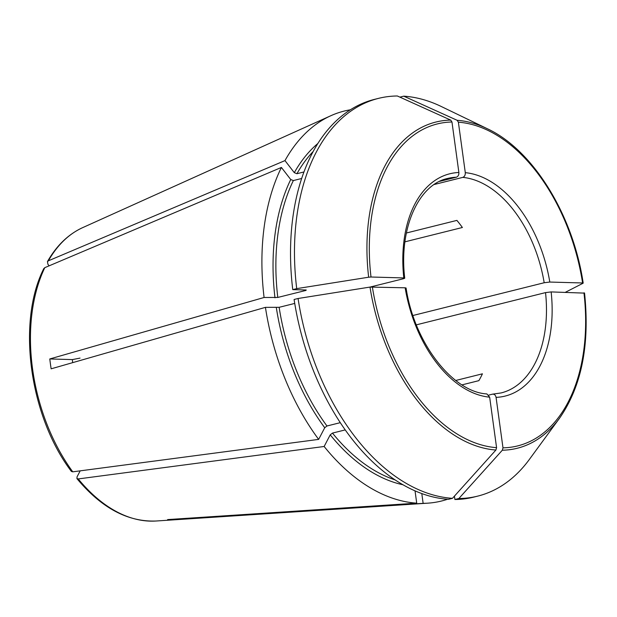 <?xml version="1.0" encoding="UTF-8"?>
<svg xmlns="http://www.w3.org/2000/svg" width="617" height="617" viewBox="0 0 617 617"><rect width="100%" height="100%" fill="white"/><g stroke="black" fill="none" stroke-linecap="round" stroke-linejoin="round"><path stroke-width="0.93" d="M49.113 265.827L47.925 264.284L47.455 261.616L48.373 260.814L284.977 160.597L294.309 172.675L296.931 173.716A181.861 113.459 -104 0 1 313.181 151.481M303.942 171.966L296.931 173.716M301.651 178.49L293.353 180.565L290.73 179.524L281.398 167.446L44.794 267.662L43.83 268.572M461.994 384.869L478.854 380.658A110.52 68.95 76 0 0 482.425 373.817L455.724 380.481M565.342 292.311L583.034 283.249L582.602 282.972L583.034 283.249M434.221 184.506L462.789 177.38C464.57 176.655 465.403 175.081 465.295 172.667L458.377 122.189A165.927 103.517 -104 0 1 582.602 282.972L549.801 282.054L544.186 282.74L412.927 315.503M294.733 303.425L279.139 307.312L265.433 307.351L51.142 368.819A155.908 97.262 76 0 1 49.792 358.955L72.351 359.595A120.57 75.22 76 0 0 72.706 362.634M298.065 298.497L294.101 299.484A204.967 127.873 -104 0 0 448.497 499.315L452.454 498.328L495.914 450.032L496.577 447.664L489.659 397.178A114.538 71.464 -104 0 1 405.153 287.8L370.007 287.075L298.065 298.497A204.967 127.873 -104 0 0 452.454 498.328M405.153 287.8L406.04 288.016M72.351 359.595L80.048 358.115M404.69 278.159L403.803 277.935C405.122 278.028 404.96 278.306 403.317 278.768L370.1 287.059M451.968 122.004L458.878 172.49A114.538 71.464 -104 0 0 403.803 277.935L371.002 277.01A165.927 103.517 -104 0 1 451.968 122.004L450.718 120.107L397.34 95.982A204.967 127.873 -104 0 0 378.468 98.381A204.967 127.873 -104 0 0 296.708 288.633L292.751 289.62L306.217 289.998L305.978 290.414L277.789 297.448L264.084 297.487A200.949 125.367 -104 0 1 281.398 167.446M450.718 120.107A168.102 104.875 76 0 0 368.657 277.21L371.002 277.01M368.657 277.21L296.708 288.633M306.217 289.998L305.978 290.414A181.861 113.459 76 0 1 305.924 289.99M49.792 358.955L264.084 297.487M406.387 233.002L456.896 220.392A110.52 68.95 76 0 1 462.388 227.496L404.937 241.833M80.187 470.848L77.04 476.872L76.948 478.568L78.251 478.931L324.141 446.484L330.218 434.846L332.463 433.095L345.242 429.902M486.882 393.947L489.659 397.178M173.955 519.167L174.033 519.761A155.908 97.262 76 0 1 167.623 519.583L416.722 503.163L415.033 490.847M458.878 172.49C458.994 174.904 458.161 176.47 456.372 177.202L439.628 181.383M583.188 283.103C573.085 214.77 532.941 149.846 487.291 128.714A168.102 104.875 76 0 0 457.128 120.292L458.377 122.189M457.128 120.292L403.749 96.167L399.878 97.131M416.352 324.843L545.536 292.605L551.151 291.918A114.538 71.464 -104 0 1 496.068 397.363C495.536 395.057 494.34 393.993 492.482 394.17L492.968 394.109M477.743 496.114L473.779 497.101A204.967 127.873 -104 0 1 454.906 499.5L458.863 498.513L502.323 450.217A168.102 104.875 76 0 0 559.55 418.203L529.34 459.464A204.967 127.873 -104 0 1 477.743 496.114A204.967 127.873 -104 0 1 458.863 498.513M584.392 293.114L551.151 291.918M583.952 292.836A165.927 103.517 -104 0 1 502.986 447.842L496.068 397.363M492.482 394.17L488.78 395.096M71.433 471.427L72.76 471.828L318.65 439.389A200.949 125.367 -104 0 1 265.433 307.351M454.505 496.546A200.949 125.367 -104 0 1 453.773 496.87M447.564 499.253A200.949 125.367 -104 0 1 427.62 503.179A200.949 125.367 -104 0 1 423.131 503.349L421.789 493.554M174.033 519.761L423.131 503.349M416.722 503.163A200.949 125.367 -104 0 1 324.141 446.484M403.749 96.167A204.967 127.873 -104 0 1 441.24 106.486L487.291 128.714M292.751 289.62A204.967 127.873 -104 0 1 374.511 99.368L378.468 98.381M340.306 422.66L326.971 425.992L324.735 427.743L318.65 439.389M454.444 496.122L454.906 499.5M284.977 160.597A200.949 125.367 -104 0 1 330.905 115.695A200.949 125.367 -104 0 1 350.356 109.795M502.986 447.842L502.323 450.217M370.007 287.075A168.102 104.875 76 0 0 495.914 450.032M496.577 447.664A165.927 103.517 -104 0 1 372.352 286.874M545.536 292.605A110.52 68.95 -104 0 1 501.189 392.921L492.96 394.101M277.789 297.448A181.861 113.459 -104 0 1 293.353 180.565M274.981 297.795A183.874 114.716 -104 0 1 290.73 179.524M72.76 471.828A152.152 94.925 -104 0 1 44.794 267.662M427.62 503.179L155.924 521.018A152.152 94.925 -104 0 1 78.251 478.931M465.295 172.667A114.538 71.464 -104 0 1 549.801 282.054M462.789 177.38A110.52 68.95 -104 0 1 544.186 282.74M404.737 278.182C398.682 228.02 418.773 184.39 447.664 178.452A110.52 68.95 -104 0 1 456.372 177.202M324.735 427.743A183.874 114.716 -104 0 1 276.331 307.659M326.971 425.992A181.861 113.459 -104 0 1 279.139 307.312M395.158 479.926A181.861 113.459 -104 0 1 332.463 433.095M294.309 172.675A183.874 114.716 -104 0 1 317.824 143.522M48.373 260.814A152.152 94.925 -104 0 1 82.693 227.627L330.905 115.695M402.994 484.769A183.874 114.716 -104 0 1 330.218 434.846M43.799 268.572C16.605 322.221 29.562 416.244 71.395 471.434M155.924 521.018C127.673 522.036 101.342 507.891 76.932 478.599M406.079 287.977C414.277 343.168 452.893 392.173 486.906 393.931M47.44 261.593C56.625 245.527 68.379 234.205 82.693 227.627M584.538 292.982C589.952 344.641 581.615 386.381 559.55 418.203"/></g></svg>
